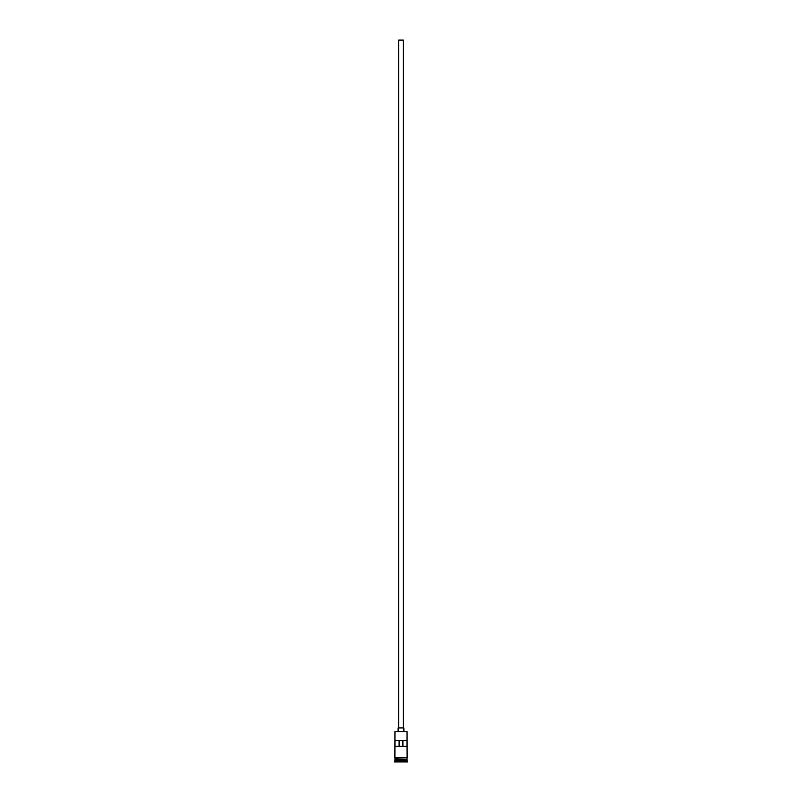 <?xml version="1.0" encoding="UTF-8"?>
<svg xmlns="http://www.w3.org/2000/svg" width="802" height="802" viewBox="0 0 802 802"><rect width="100%" height="100%" fill="white"/><g stroke="black" fill="none" stroke-linecap="round" stroke-linejoin="round"><path stroke-width="1.2" d="M394.955 731.594L407.045 731.594L394.955 731.594L394.895 757.519L407.396 757.81L394.895 758.101L394.895 757.519M398.694 727.915L398.694 40.1L403.306 40.1L403.306 727.915M398.123 731.374L398.123 727.915L403.877 727.915L403.877 731.374M395.065 759.484L406.935 759.484M394.955 758.101L395.065 759.364M407.045 758.101L406.935 759.364M407.045 759.594L407.045 760.747L394.955 760.747L394.373 761.9L407.627 761.9L407.627 761.329L394.373 761.329M407.045 760.747L407.627 761.329M407.005 746.351L407.005 740.587L394.995 740.587L394.995 746.351L407.005 746.351M407.045 731.594L407.105 757.519M407.045 759.253L394.955 759.253M394.955 759.594L394.955 760.747M399.105 746.351L399.105 740.587M402.895 740.587L402.895 746.351"/></g></svg>
